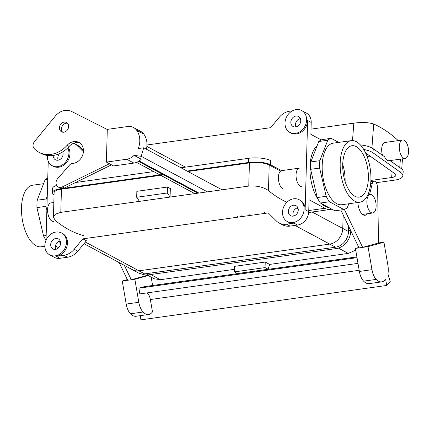 <?xml version="1.0" encoding="UTF-8"?>
<svg xmlns="http://www.w3.org/2000/svg" width="430" height="430" viewBox="0 0 430 430"><rect width="100%" height="100%" fill="white"/><g stroke="black" fill="none" stroke-linecap="round" stroke-linejoin="round"><path stroke-width="0.64" d="M354.858 196.23A25.934 12.443 -98 0 1 342.812 169.028A25.934 12.443 -98 0 1 351.745 145.77A25.934 12.443 -98 0 1 356.244 146.619A25.934 12.443 -98 0 1 368.316 174.257A25.934 12.443 -98 0 1 358.937 197.139A25.934 12.443 -98 0 1 354.858 196.23A25.934 12.443 -98 0 1 342.812 169.028A25.934 12.443 -98 0 1 351.745 145.77A25.934 12.443 -98 0 1 356.244 146.619A25.934 12.443 -98 0 1 368.316 174.257A25.934 12.443 -98 0 1 358.937 197.139A25.934 12.443 -98 0 1 354.858 196.23M345.091 181.498A25.112 12.051 82 0 0 342.731 164.609A25.112 12.051 82 0 1 345.091 181.498M322.172 139.594A36.265 17.399 82 0 0 318.764 141.508L327.767 140.25A36.265 17.399 -98 0 1 331.17 138.336L322.172 139.594A36.265 17.399 82 0 0 318.764 141.508L310.825 161.943L319.829 160.686L327.767 140.25A36.265 17.399 -98 0 1 331.17 138.336L338.733 142.394L331.17 138.336L322.172 139.594M319.619 168.06A36.265 17.399 -98 0 1 319.829 160.686L327.767 140.25L318.764 141.508L310.825 161.943A36.265 17.399 82 0 0 310.621 169.323L319.619 168.06L326.203 196.295A36.265 17.399 -98 0 0 329.401 201.756L343.925 209.555A36.265 17.399 -98 0 0 347.327 207.636L348.837 203.75L347.327 207.636A36.265 17.399 -98 0 1 343.925 209.555L334.922 210.813L343.925 209.555L329.401 201.756A36.265 17.399 -98 0 1 326.203 196.295L317.2 197.553A36.265 17.399 82 0 0 320.398 203.014L329.401 201.756L320.398 203.014L334.922 210.813L320.398 203.014A36.265 17.399 82 0 1 317.2 197.553L326.203 196.295L319.619 168.06A36.265 17.399 -98 0 1 319.829 160.686L310.825 161.943A36.265 17.399 82 0 0 310.621 169.323L317.2 197.553L310.621 169.323L319.619 168.06M333.239 143.163A31.084 14.916 82 0 0 322.183 165.695A31.084 14.916 82 0 0 341.855 204.728L359.862 202.207A31.084 14.916 -98 0 1 340.189 163.174A31.084 14.916 -98 0 1 351.245 140.642A31.084 14.916 -98 0 1 370.321 169.355A31.084 14.916 -98 0 1 359.862 202.207A31.084 14.916 -98 0 1 340.189 163.174A31.084 14.916 -98 0 1 351.245 140.642A31.084 14.916 -98 0 1 370.321 169.355A31.084 14.916 -98 0 1 359.862 202.207L341.855 204.728A31.084 14.916 82 0 1 322.183 165.695A31.084 14.916 82 0 1 333.239 143.163L351.245 140.642L333.239 143.163M21.5 207.765A31.084 14.916 82 0 0 41.172 246.798A31.084 14.916 82 0 1 21.5 207.765A31.084 14.916 82 0 1 32.556 185.233A31.084 14.916 82 0 0 21.5 207.765M331.842 209.163A34.19 16.404 -98 0 1 330.584 209.442A34.19 16.404 -98 0 1 324.929 208.281L309.052 199.756L308.724 211.651A12.432 10.293 118.2 0 1 297.587 225.051L290.024 226.11A16.576 13.722 118.2 0 1 282.628 224.863A16.576 13.722 118.2 0 0 290.024 226.11L286.439 224.186A16.576 13.722 118.2 0 1 279.043 222.939A16.576 13.722 118.2 0 1 276.382 220.966L268.255 212.909L82.856 238.854L74.213 249.255A16.576 13.722 118.2 0 1 63.898 255.323L56.335 256.382A12.432 10.293 118.2 0 0 66.983 246.234A12.432 10.293 118.2 0 0 62.549 233.538A12.432 10.293 118.2 0 1 66.983 246.234A12.432 10.293 118.2 0 1 56.335 256.382L63.898 255.323A16.576 13.722 118.2 0 0 74.213 249.255L82.856 238.854L86.441 240.778L77.798 251.179A16.576 13.722 118.2 0 1 67.483 257.248L59.92 258.306A12.432 10.293 118.2 0 1 54.373 257.371A12.432 10.293 118.2 0 0 59.92 258.306L56.335 256.382L59.92 258.306L67.483 257.248L63.898 255.323L67.483 257.248A16.576 13.722 118.2 0 0 77.798 251.179L74.213 249.255L77.798 251.179L86.441 240.778L82.856 238.854L268.255 212.909L276.382 220.966A16.576 13.722 118.2 0 0 279.043 222.939L282.628 224.863L279.043 222.939A16.576 13.722 118.2 0 0 286.439 224.186L294.002 223.127A12.432 10.293 118.2 0 1 288.455 222.192A12.432 10.293 118.2 0 0 294.002 223.127L286.439 224.186L290.024 226.11L297.587 225.051L294.002 223.127L297.587 225.051A12.432 10.293 118.2 0 0 308.724 211.651L305.139 209.727A12.432 10.293 118.2 0 0 300.215 200.283A12.432 10.293 118.2 0 1 305.139 209.727L307.627 120.54A12.432 10.293 118.2 0 1 296.496 133.94A12.432 10.293 118.2 0 1 290.943 133.004A12.432 10.293 118.2 0 0 296.496 133.94A12.432 10.293 118.2 0 0 307.627 120.54L305.139 209.727L308.724 211.651L309.052 199.756L324.929 208.281A34.19 16.404 -98 0 0 330.584 209.442L308.67 212.506L330.584 209.442A34.19 16.404 -98 0 0 331.842 209.163M296.711 208.109L298.189 208.905L296.711 208.109M59.421 241.214L60.442 241.762L59.421 241.214M289.594 111.214L292.47 110.816L289.594 111.214A16.576 13.722 118.2 0 0 279.28 117.288A16.576 13.722 118.2 0 1 289.594 111.214M270.637 127.688L279.28 117.288L270.637 127.688L146.958 144.996L270.637 127.688M77.11 145.576L83.404 151.811L77.11 145.576A16.576 13.722 118.2 0 0 74.454 143.604A16.576 13.722 118.2 0 1 77.11 145.576L80.695 147.501L83.436 150.221L80.695 147.501L77.11 145.576M73.718 143.244A16.576 13.722 118.2 0 1 74.454 143.604L78.04 145.528A16.576 13.722 118.2 0 1 80.695 147.501A16.576 13.722 118.2 0 0 78.04 145.528L74.454 143.604A16.576 13.722 118.2 0 0 73.718 143.244M68.284 147.377A12.432 10.293 118.2 0 1 68.547 159.535A12.432 10.293 118.2 0 1 58.829 167.195A12.432 10.293 118.2 0 1 53.277 166.26A12.432 10.293 118.2 0 0 58.829 167.195A12.432 10.293 118.2 0 0 68.547 159.535A12.432 10.293 118.2 0 0 68.284 147.377M46.026 240.209L48.235 161.218L46.026 240.209M138.922 270.803A14.507 12.008 118.2 0 1 132.451 269.707A14.529 12.024 118.2 0 1 131.881 269.406A14.529 12.024 118.2 0 0 132.44 269.728L84.011 243.702L132.451 269.707A14.529 12.024 118.2 0 0 138.922 270.825A14.529 12.024 118.2 0 1 132.44 269.728A14.507 12.008 118.2 0 0 138.922 270.803L329.778 244.1L138.922 270.825L329.778 244.116L138.922 270.803L85.382 242.052L138.922 270.803M342.769 228.459A14.507 12.008 118.2 0 1 329.778 244.1A14.529 12.024 118.2 0 0 342.785 228.459A14.529 12.024 118.2 0 1 329.778 244.116A14.507 12.008 118.2 0 0 342.769 228.459L343.145 214.871L342.769 228.459L312.148 212.022L342.769 228.459M292.975 222.579A12.432 10.293 118.2 0 1 287.428 221.643A12.432 10.293 118.2 0 1 284.241 205.82A12.432 10.293 118.2 0 1 299.194 199.735A12.432 10.293 118.2 0 1 303.623 212.431A12.432 10.293 118.2 0 1 292.975 222.579A12.432 10.293 118.2 0 1 287.428 221.643A12.432 10.293 118.2 0 1 284.241 205.82A12.432 10.293 118.2 0 1 299.194 199.735A12.432 10.293 118.2 0 1 303.623 212.431A12.432 10.293 118.2 0 1 292.975 222.579M293.464 205.239A5.697 4.719 118.2 0 1 296.007 205.669A5.697 4.719 118.2 0 1 297.463 212.92A5.697 4.719 118.2 0 1 290.615 215.709A5.697 4.719 118.2 0 1 288.584 209.888A5.697 4.719 118.2 0 1 293.464 205.239A5.697 4.719 118.2 0 1 296.007 205.669A5.697 4.719 118.2 0 1 297.463 212.92A5.697 4.719 118.2 0 1 290.615 215.709A5.697 4.719 118.2 0 1 288.584 209.888A5.697 4.719 118.2 0 1 293.464 205.239M58.195 160.17A5.697 4.719 118.2 0 1 59.641 153.537A5.697 4.719 118.2 0 0 58.195 160.17M57.803 166.647A12.432 10.293 118.2 0 1 52.256 165.711A12.432 10.293 118.2 0 1 47.381 155.472A12.432 10.293 118.2 0 0 52.256 165.711L53.277 166.26L52.256 165.711A12.432 10.293 118.2 0 0 57.803 166.647A12.432 10.293 118.2 0 0 67.827 147.839A12.432 10.293 118.2 0 1 57.803 166.647M62.715 151.892A5.697 4.719 118.2 0 1 61.302 158.38A5.697 4.719 118.2 0 1 55.438 159.777A5.697 4.719 118.2 0 1 53.186 155.45A5.697 4.719 118.2 0 0 55.438 159.777A5.697 4.719 118.2 0 0 61.302 158.38A5.697 4.719 118.2 0 0 62.715 151.892M55.706 249.357A5.697 4.719 118.2 0 1 60.195 240.999A5.697 4.719 118.2 0 0 55.706 249.357M55.314 255.834A12.432 10.293 118.2 0 1 49.762 254.893A12.432 10.293 118.2 0 1 46.574 239.075A12.432 10.293 118.2 0 1 61.528 232.99A12.432 10.293 118.2 0 1 65.962 245.686A12.432 10.293 118.2 0 1 55.314 255.834A12.432 10.293 118.2 0 1 49.762 254.893A12.432 10.293 118.2 0 1 46.574 239.075A12.432 10.293 118.2 0 1 61.528 232.99A12.432 10.293 118.2 0 1 65.962 245.686A12.432 10.293 118.2 0 1 55.314 255.834M55.798 238.494A5.697 4.719 118.2 0 1 58.34 238.919A5.697 4.719 118.2 0 1 59.802 246.175A5.697 4.719 118.2 0 1 52.949 248.965A5.697 4.719 118.2 0 1 50.917 243.143A5.697 4.719 118.2 0 1 55.798 238.494A5.697 4.719 118.2 0 1 58.34 238.919A5.697 4.719 118.2 0 1 59.802 246.175A5.697 4.719 118.2 0 1 52.949 248.965A5.697 4.719 118.2 0 1 50.917 243.143A5.697 4.719 118.2 0 1 55.798 238.494M311.212 122.464L310.879 134.353L321.269 139.933L310.879 134.353L311.212 122.464L307.627 120.54L311.212 122.464A12.432 10.293 118.2 0 0 306.294 113.02A12.432 10.293 118.2 0 1 311.212 122.464M295.862 126.915A5.697 4.719 118.2 0 1 300.35 118.562A5.697 4.719 118.2 0 0 295.862 126.915M293.373 216.102A5.697 4.719 118.2 0 1 297.856 207.744A5.697 4.719 118.2 0 0 293.373 216.102M295.469 133.391A12.432 10.293 118.2 0 1 289.922 132.456A12.432 10.293 118.2 0 1 286.735 116.632A12.432 10.293 118.2 0 1 301.683 110.548A12.432 10.293 118.2 0 1 306.117 123.243A12.432 10.293 118.2 0 1 295.469 133.391A12.432 10.293 118.2 0 1 289.922 132.456A12.432 10.293 118.2 0 1 286.735 116.632A12.432 10.293 118.2 0 1 301.683 110.548A12.432 10.293 118.2 0 1 306.117 123.243A12.432 10.293 118.2 0 1 295.469 133.391M295.953 116.052A5.697 4.719 118.2 0 1 298.495 116.482A5.697 4.719 118.2 0 1 299.957 123.732A5.697 4.719 118.2 0 1 293.104 126.522A5.697 4.719 118.2 0 1 291.072 120.701A5.697 4.719 118.2 0 1 295.953 116.052A5.697 4.719 118.2 0 1 298.495 116.482A5.697 4.719 118.2 0 1 299.957 123.732A5.697 4.719 118.2 0 1 293.104 126.522A5.697 4.719 118.2 0 1 291.072 120.701A5.697 4.719 118.2 0 1 295.953 116.052M328.633 207.437A32.121 15.41 -98 0 1 321.387 203.546A32.121 15.41 -98 0 0 328.633 207.437M318.576 200.138A32.121 15.41 -98 0 1 317.093 145.813A32.121 15.41 -98 0 0 318.576 200.138M335.513 247.196L144.657 273.905A14.529 12.024 118.2 0 1 138.175 272.808L132.44 269.728L138.175 272.808A14.529 12.024 118.2 0 0 144.657 273.905L138.922 270.825L144.657 273.905L335.513 247.196L294.985 225.417L335.513 247.196A14.529 12.024 118.2 0 0 348.52 231.539A14.529 12.024 118.2 0 1 335.513 247.196M343.161 214.909L342.785 228.459L343.161 214.909M348.665 226.352L348.52 231.539L342.785 228.459L348.52 231.539L348.665 226.352M58.663 247.723L55.438 245.987L58.663 247.723M60.582 242.66L58.598 241.59L60.582 242.66M43.521 235.85L36.942 207.615L45.946 206.357A36.265 17.399 -98 0 1 46.15 198.977L37.147 200.24L45.091 179.804L47.725 179.434L45.091 179.804A36.265 17.399 82 0 1 47.762 178.154A36.265 17.399 82 0 0 45.091 179.804L37.147 200.24A36.265 17.399 82 0 0 36.942 207.615L43.521 235.85A36.265 17.399 82 0 0 46.01 240.252A36.265 17.399 82 0 1 43.521 235.85L46.16 235.479L43.521 235.85M46.865 210.291L45.946 206.357L36.942 207.615A36.265 17.399 82 0 1 37.147 200.24L46.15 198.977L47.257 196.128L46.15 198.977A36.265 17.399 -98 0 0 45.946 206.357L46.865 210.291M127.344 279.608L122.26 281.021L126.205 304.069A13.212 6.337 82 0 0 130.446 313.782A19.683 9.444 82 0 0 136.02 316.254L148.619 314.491A19.683 9.444 82 0 0 152.478 311.9L150.355 299.522A8.288 3.978 82 0 0 147.076 292.884M148.162 275.56L134.864 279.258L122.26 281.021M356.884 256.909L144.641 286.611A12.432 5.966 82 0 0 144.27 286.686L138.869 288.186L357.013 257.667M340.802 209.99L359.023 247.895L362.624 247.39L378.54 242.966L377.588 187.754A5.595 2.682 82 0 0 374.046 181.202A5.595 2.682 82 0 0 372.283 183.492L369.563 194.613M363.758 214.253A11.395 5.466 -98 0 1 363.216 214.882M358.813 247.454L355.422 248.4L359.373 271.443A13.212 6.337 -98 0 0 363.613 281.161A19.683 9.444 82 0 0 369.182 283.628L381.786 281.865A19.683 9.444 82 0 0 385.64 279.274L386.699 285.456L140.932 319.839L140.218 315.663M386.699 285.456L390.263 281.752L387.908 273.878A13.212 6.337 82 0 0 387.887 265.256L383.942 242.208L368.026 246.637L371.971 269.68A13.212 6.337 82 0 0 376.212 279.398A19.683 9.444 82 0 0 381.786 281.865M378.54 242.966L383.942 242.208M344.36 209.405L362.624 247.39L368.026 246.637M138.869 288.186L139.847 293.9L357.991 263.375M147.63 275.275L147.178 275.34L147.173 275.028M152.602 285.493L151.177 277.183M134.864 279.258L138.809 302.306L126.205 304.069M148.619 314.491A19.683 9.444 82 0 1 143.05 312.019A13.212 6.337 -98 0 1 138.809 302.306M124.334 265.353L131.263 279.763L147.178 275.34M119.153 262.569L127.662 280.269M355.422 248.4L359.023 247.895M367.36 213.748A11.395 5.466 -98 0 1 365.108 215.274A11.395 5.466 -98 0 1 357.905 202.482M355.723 250.142L348.289 253.404L338.394 248.088M350.762 230.711L350.751 231.141A16.163 13.378 118.2 0 1 336.276 248.561L334.126 247.406L146.152 273.711A16.163 13.378 -61.8 0 1 145.523 273.781M141.637 273.921A16.163 13.378 -61.8 0 0 148.302 274.867L336.276 248.561M269.61 264.418L268.137 269.255L265.063 267.605L265.219 262.058L269.61 264.418L348.289 253.404M147.071 274.98L154.064 278.731L160.32 279.71L234.527 269.325M265.219 262.058L234.608 266.342L234.452 271.889L237.527 273.539L268.137 269.255M350.751 231.141L348.601 229.986A16.163 13.378 118.2 0 1 348.536 231.082M334.755 247.304A16.163 13.378 118.2 0 1 334.126 247.406M348.601 229.986L348.698 226.422M371.257 212.673A9.326 4.472 -98 0 1 367.569 206.798A9.326 4.472 -98 0 1 370.208 194.521A9.326 4.472 -98 0 1 375.933 203.132A9.326 4.472 -98 0 1 372.794 212.99A9.326 4.472 -98 0 1 371.257 212.673M265.063 267.605L234.452 271.889M311.024 129.14L353.815 123.152L352.509 140.578M353.815 123.152C361.974 122.098 368.607 122.394 373.708 124.028A203.073 97.443 -98 0 1 398.239 140.61M402.636 139.992A9.326 4.472 -98 0 1 408.5 152.473A9.326 4.472 -98 0 1 405.995 158.202A9.326 4.472 -98 0 1 405.221 158.46A9.326 4.472 -98 0 1 399.497 149.85A9.326 4.472 -98 0 1 402.636 139.992L384.995 142.464A9.326 4.472 82 0 0 382.523 155.311M370.891 180.433L391.665 177.531A8.288 2.999 -175.7 0 0 395.869 175.268A8.288 2.999 -175.7 0 0 394.804 173.639L366.371 153.462A8.288 2.999 4.3 0 0 365.64 153.021M389.972 160.594L401.104 168.495L400.803 172.543L372.977 152.795A16.163 5.848 -175.7 0 0 363.764 149.484M405.221 158.46L389.016 160.729A9.326 4.472 -98 0 1 384.592 156.778L373.278 148.753A16.163 5.848 -175.7 0 0 360.426 144.948M401.104 168.495A16.163 5.848 4.3 0 1 403.179 171.667L402.872 175.714A16.163 5.848 4.3 0 1 394.681 180.127L376.245 182.707M367.123 156.552L370.128 156.128M400.803 172.543A16.163 5.848 4.3 0 1 402.872 175.714M133.897 163.088L126.732 159.24A13.212 10.933 118.2 0 0 134.079 155.364L141.25 159.213A13.212 10.933 118.2 0 1 133.897 163.088L113.552 165.937L106.382 162.088L107.296 129.382L127.645 126.538A13.212 10.933 118.2 0 1 133.536 127.533A13.212 10.933 118.2 0 1 136.686 130.306A19.683 16.297 118.2 0 1 138.277 148.543L143.727 147.78L222.004 189.807M139.153 160.981L198.87 193.049M241.273 215.817L242.563 216.505M146.872 146.42L185.464 167.146M126.732 159.24L106.382 162.088M134.079 155.364L141.212 156.326L143.727 147.78M146.415 149.221A19.683 16.297 118.2 0 0 143.856 134.155A13.212 10.933 -61.8 0 0 140.707 131.381L133.536 127.533M67.462 123.216A5.284 4.375 -61.8 0 0 62.221 126.183A5.284 4.375 -61.8 0 0 62.64 132.193M111.504 164.835L64.285 188.06A5.595 4.633 118.2 0 1 60.281 188.109L58.233 187.012A5.595 4.633 118.2 0 1 57.652 178.654L69.66 164.905A4.144 3.429 118.2 0 1 72.45 163.448A11.395 9.433 -61.8 0 0 82.872 154.504A11.395 9.433 -61.8 0 0 78.937 142.432A11.395 9.433 -61.8 0 0 67.075 145.372A26.939 22.301 118.2 0 1 39.049 152.327A26.939 22.301 118.2 0 1 34.137 148.511A5.181 4.289 118.2 0 1 34.416 141.663L55.174 116.251A15.539 12.862 118.2 0 1 71.638 111.488L107.296 129.484M79.915 143.061A11.395 9.433 -61.8 0 0 69.128 146.474A26.939 22.301 118.2 0 1 41.097 153.424L39.049 152.327M264.407 212.576L265.697 213.269M141.212 156.326L207.378 191.855M249.782 214.624L251.072 215.317M68.617 126.511A5.284 4.375 -61.8 0 0 66.526 122.496A5.284 4.375 -61.8 0 0 60.173 125.087A5.284 4.375 -61.8 0 0 61.528 131.811A5.284 4.375 -61.8 0 0 63.887 132.209A5.284 4.375 -61.8 0 0 68.617 126.511M109.456 163.739L62.237 186.964A5.595 4.633 118.2 0 1 58.233 187.012M286.901 202.267A203.073 97.443 -98 0 1 268.471 190.624C263.472 187.045 256.903 185.524 248.766 186.066L249.416 162.9A14.507 4.219 1.6 0 1 269.185 164.986L280.596 171.108A9.326 4.472 82 0 0 278.796 181.697A9.326 4.472 82 0 0 284.305 189.087M163.696 174.892L61.442 189.2A14.507 4.219 -178.4 0 0 54.11 192.645L53.428 217.177L55.432 214.161L60.797 212.366L139.476 201.358L136.681 197.262L136.847 191.318L167.453 187.034L170.323 188.571L170.087 197.074L248.766 186.066M249.416 162.9L187.91 171.505M280.596 171.108L282.037 170.909L270.626 164.781A16.163 4.698 -178.4 0 0 248.594 162.459L248.712 158.294L180.965 167.775M54.056 194.715A16.163 4.698 1.6 0 1 52.455 192.597A16.163 4.698 1.6 0 1 60.625 188.759L61.963 188.571M63.597 188.345L162.879 174.451M187.093 171.065L248.594 162.459M83.356 235.522A203.073 97.443 -98 0 1 55.293 220.456L53.428 217.177M136.681 197.262L167.291 192.979L170.087 197.074L139.476 201.358M53.481 221.385A9.326 4.472 -98 0 1 47.585 209.673A9.326 4.472 -98 0 1 49.772 203.406A9.326 4.472 -98 0 1 50.901 202.917L53.836 202.503M52.455 192.597L52.573 188.437A16.163 4.698 1.6 0 1 56.653 185.454M75.54 182.524L153.736 171.586M270.626 164.781L270.744 160.621A16.163 4.698 -178.4 0 0 248.712 158.294M282.037 170.909A9.326 4.472 -98 0 1 283.166 170.414L299.366 168.146A9.326 4.472 -98 0 0 298.243 168.641A9.326 4.472 -98 0 0 296.05 174.908A9.326 4.472 -98 0 0 301.951 186.62M167.291 192.979L167.453 187.034M308.751 210.549L324.929 208.281L308.751 210.549M144.27 286.686L356.884 256.936M370.655 183.723L372.283 183.492M143.05 312.019L130.446 313.782M150.355 299.522L359.174 270.303M363.613 281.161L376.212 279.398M359.373 271.443L371.971 269.68M351.675 232.608L350.697 232.087M160.32 279.71L150.683 274.534M148.302 274.867L146.152 273.711M400.378 159.138L399.75 167.533M373.708 124.028L371.918 147.92M373.278 148.753L372.977 152.795M391.665 177.531L392.101 171.721M138.535 161.384L197.789 193.199M240.193 215.968L241.483 216.655M143.856 134.155L136.686 130.306M64.285 188.06L62.237 186.964M69.128 146.474L67.075 145.372M268.471 190.624L269.185 164.986M60.797 212.366L61.442 189.2M60.625 188.759L60.635 188.281M43.581 183.691L32.556 185.233L43.581 183.691M44.844 246.288L41.172 246.798L44.844 246.288M83.785 243.977L84.371 243.896L83.785 243.977M287.428 221.643L288.455 222.192L287.428 221.643M299.194 199.735L300.215 200.283L299.194 199.735M289.922 132.456L290.943 133.004L289.922 132.456M301.683 110.548L306.294 113.02L301.683 110.548M49.762 254.893L54.373 257.371L49.762 254.893M61.528 232.99L62.549 233.538L61.528 232.99M374.046 181.202L370.827 181.653M362.528 214.425L372.794 212.99M367.844 194.849L370.208 194.521M401.717 168.974L402.475 158.847M136.573 162.368L194.774 193.618M237.177 216.387L238.467 217.08"/></g></svg>
